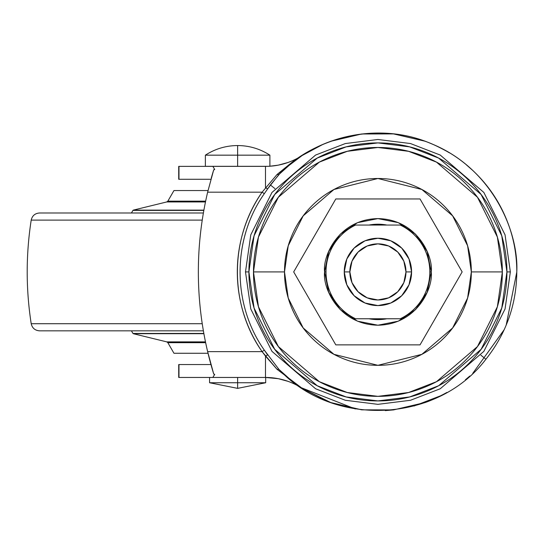 <?xml version="1.0" encoding="UTF-8"?>
<svg xmlns="http://www.w3.org/2000/svg" width="544" height="544" viewBox="0 0 544 544"><rect width="100%" height="100%" fill="white"/><g stroke="black" fill="none" stroke-linecap="round" stroke-linejoin="round"><path stroke-width="0.82" d="M268.24 166.314L205.367 166.314L237.633 166.314L237.633 155.169L205.367 155.169C215.186 148.832 225.944 145.622 237.633 145.547C249.315 145.622 260.073 148.832 269.899 155.169L237.633 155.169L237.633 145.547C225.944 145.622 215.186 148.832 205.367 155.169L237.633 155.169L237.633 166.314L264.819 166.314M265.69 382.745L237.633 388.362L237.633 382.745L265.69 382.745L209.576 382.745L237.633 388.362L209.576 382.745L237.633 382.745L237.633 388.362L265.69 382.745L265.69 377.454L237.633 377.454L237.633 382.745L237.633 377.454L209.576 377.454L265.594 377.454M237.633 145.547L237.633 155.169L269.899 155.169C260.073 148.832 249.315 145.622 237.633 145.547M480.896 355.178L485.908 359.237C506.226 333.554 516.521 304.45 516.8 271.912C517.432 217.008 482.215 164.2 431.29 143.691C380.956 122.087 318.764 134.048 280.031 173.386L270.388 184.953L274.944 188.639L270.388 184.953L264.309 193.691C231.88 239.652 232.125 304.538 264.309 350.125L278.786 369.186C333.118 427.965 437.281 423.198 485.908 359.237L480.896 355.178M245.487 271.912L250.784 234.831L271.973 192.454L315.595 155.06L345.318 143.555L377.917 139.482L410.516 143.555L440.239 155.06L483.861 192.454L505.05 234.831L510.347 271.912L505.05 234.831L483.861 192.454L440.239 155.06L410.516 143.555L377.917 139.482L345.318 143.555L315.595 155.06L271.973 192.454L250.784 234.831L245.487 271.912L248.907 271.912L254.068 235.79L274.713 194.507L317.206 158.08L346.161 146.873L377.917 142.902L409.673 146.873L438.627 158.08L481.12 194.507L501.765 235.79L506.926 271.912L510.347 271.912L506.926 271.912C506.926 254.803 503.649 238.347 497.107 222.544C490.559 206.734 481.236 192.787 469.139 180.69C457.042 168.592 443.088 159.27 427.285 152.721C411.482 146.173 395.026 142.902 377.917 142.902C360.808 142.902 344.352 146.173 328.549 152.721C312.739 159.27 298.792 168.592 286.695 180.69C274.598 192.787 265.275 206.734 258.726 222.544C252.185 238.347 248.907 254.803 248.907 271.912C248.907 289.02 252.185 305.476 258.726 321.28C265.275 337.083 274.598 351.036 286.695 363.134C298.792 375.231 312.739 384.554 328.549 391.095C344.352 397.644 360.808 400.921 377.917 400.921C395.026 400.921 411.482 397.644 427.285 391.095C443.088 384.554 457.042 375.231 469.139 363.134C481.236 351.036 490.559 337.083 497.107 321.28C503.649 305.476 506.926 289.02 506.926 271.912L501.765 308.033L481.12 349.316L438.627 385.744L409.673 396.95L377.917 400.921L346.161 396.95L317.206 385.744L274.713 349.316L254.068 308.033L248.907 271.912L245.487 271.912L250.784 308.992L271.973 351.37L315.595 388.763L345.318 400.268L377.917 404.342L410.516 400.268L440.239 388.763L483.861 351.37L505.05 308.992L510.347 271.912L505.05 308.992L483.861 351.37L440.239 388.763L410.516 400.268L377.917 404.342L345.318 400.268L315.595 388.763L271.973 351.37L250.784 308.992L245.487 271.912M284.505 271.912L288.238 245.752L303.185 215.859L333.955 189.489L377.917 178.5L421.879 189.489L452.649 215.859L467.595 245.752L471.328 271.912L502.35 271.912L497.372 237.068L477.462 197.248L436.472 162.112L408.544 151.307L377.917 147.478L347.29 151.307L319.362 162.112L278.372 197.248L258.461 237.068L253.484 271.912L284.505 271.912C284.505 284.301 286.872 296.215 291.611 307.659C296.358 319.104 303.103 329.202 311.862 337.967C320.62 346.725 330.725 353.471 342.169 358.21C353.614 362.957 365.527 365.323 377.917 365.323C390.306 365.323 402.22 362.957 413.664 358.21C425.109 353.471 435.214 346.725 443.972 337.967C452.73 329.202 459.476 319.104 464.222 307.659C468.962 296.215 471.328 284.301 471.328 271.912C471.328 259.522 468.962 247.608 464.222 236.164C459.476 224.72 452.73 214.615 443.972 205.856C435.214 197.098 425.109 190.346 413.664 185.606C402.22 180.866 390.306 178.5 377.917 178.5C365.527 178.5 353.614 180.866 342.169 185.606C330.725 190.346 320.62 197.098 311.862 205.856C303.103 214.615 296.358 224.72 291.611 236.164C286.872 247.608 284.505 259.522 284.505 271.912L253.484 271.912L258.461 306.755L278.372 346.569L319.362 381.704L347.29 392.516L377.917 396.345L408.544 392.516L436.472 381.704L477.462 346.569L497.372 306.755L502.35 271.912L471.328 271.912L467.595 298.064L452.649 327.957L421.879 354.334L377.917 365.323L333.955 354.334L303.185 327.957L288.238 298.064L284.505 271.912M288.062 381.351L278.31 378.685L265.492 377.454L178.976 377.454L178.976 364.548L178.976 377.454L212.847 377.454L214.683 374.415L213.71 373.993L207.638 351.642A346.827 346.827 0 0 1 198.349 271.912A346.827 346.827 0 0 0 207.638 351.642L262.106 351.642C254.048 339.932 247.901 327.284 243.671 313.711C239.442 300.132 237.327 286.226 237.313 272.007C237.306 257.788 239.408 243.889 243.61 230.309C247.84 216.662 254.007 203.952 262.106 192.182L207.638 192.182A346.827 346.827 0 0 0 198.349 271.912A346.827 346.827 0 0 1 207.638 192.182L213.71 169.823L214.683 169.402L212.847 166.369L178.976 166.369L178.976 179.275L178.976 166.369L212.847 166.369L214.683 169.402M469.764 167.742L472.716 170.415C486.778 183.546 497.638 198.934 505.301 216.58C512.965 234.226 516.8 252.674 516.8 271.912C516.521 304.45 506.226 333.554 485.908 359.237M441.014 395.631L414.018 406.021M355.314 408.945L301.199 387.682M291.169 380.372L293.1 381.888M294.175 382.711L296.446 384.39M297.779 385.342L302.199 388.341L326.495 400.921M327.338 401.254L330.704 402.519L361.685 409.843L330.759 402.54M385.234 410.604L393.516 409.918L361.685 409.843M424.381 402.791L424.531 402.737C430.209 400.914 437.675 397.48 446.937 392.428M465.358 379.814L469.819 376.04M214.683 374.313L212.847 377.454L265.492 377.454C278.78 377.543 291.013 381.167 302.199 388.341L295.848 384.078M213.71 373.993A346.827 346.827 0 0 1 207.638 351.642L213.71 373.993L214.69 374.367M447.841 151.912L446.971 151.409C437.696 146.35 430.216 142.902 424.531 141.086L424.381 141.032M393.516 409.918L425.17 402.506M313.126 149.063L302.199 155.482L323.15 144.276M361.685 133.98L330.704 141.297L361.685 133.98L393.516 133.906L424.531 141.086M330.704 402.519L302.199 388.341L277.059 369.342L262.106 351.642L207.638 351.642M516.8 272.007L506.172 325.203M504.268 329.576L472.716 373.408M265.492 166.369L212.847 166.369L265.492 166.369L265.492 187.741L265.492 166.369C278.78 166.28 291.013 162.649 302.199 155.482A67.34 67.34 0 0 1 265.492 166.369L268.77 166.287M269.899 166.219L278.242 165.152L288.062 162.472M178.976 179.275L210.95 179.275L178.976 179.275M210.95 364.548L178.976 364.548L210.95 364.548M472.716 170.415L466.344 164.818M449.378 152.823L447.202 151.545M290.387 164.077L280.16 173.257M280.031 173.386C308.237 142.365 373.021 118.082 432.038 144.01C491.667 168.443 518.799 230.88 516.8 271.912M278.27 165.145L283.519 163.907M214.492 169.694L213.71 169.823A346.827 346.827 0 0 0 211.249 178.201M253.484 271.912C253.484 255.408 256.639 239.537 262.956 224.291C269.266 209.046 278.263 195.588 289.925 183.92C301.594 172.251 315.051 163.261 330.296 156.951C345.542 150.634 361.413 147.478 377.917 147.478C394.42 147.478 410.292 150.634 425.537 156.951C440.783 163.261 454.24 172.251 465.902 183.92C477.571 195.588 486.567 209.046 492.878 224.291C499.195 239.537 502.35 255.408 502.35 271.912C502.35 288.408 499.195 304.286 492.878 319.532C486.567 334.778 477.571 348.228 465.902 359.897C454.24 371.566 440.783 380.555 425.537 386.872C410.292 393.19 394.42 396.345 377.917 396.345C361.413 396.345 345.542 393.19 330.296 386.872C315.051 380.555 301.594 371.566 289.925 359.897C278.263 348.228 269.266 334.778 262.956 319.532C256.639 304.286 253.484 288.408 253.484 271.912M411.584 271.912A33.667 33.667 0 0 1 377.917 305.578A33.667 33.667 0 0 1 344.25 271.912A33.667 33.667 0 0 0 377.917 305.578A33.667 33.667 0 0 0 411.584 271.912L405.974 271.912A28.057 28.057 0 0 1 377.917 299.968A28.057 28.057 0 0 1 349.86 271.912L351.995 282.649L358.074 291.747L367.18 297.833L377.917 299.968L388.654 297.833L397.759 291.747L403.838 282.649L405.974 271.912L403.838 261.174L397.759 252.069L388.654 245.99L377.917 243.855L367.18 245.99L358.074 252.069L351.995 261.174L349.86 271.912L344.25 271.912L346.814 259.026L354.11 248.105L365.031 240.802L377.917 238.245L390.803 240.802L401.724 248.105L409.02 259.026L411.584 271.912L409.02 284.798L401.724 295.718L390.803 303.015L377.917 305.578L365.031 303.015L354.11 295.718L346.814 284.798L344.25 271.912A33.667 33.667 0 0 1 377.917 238.245A33.667 33.667 0 0 1 411.584 271.912A33.667 33.667 0 0 0 377.917 238.245A33.667 33.667 0 0 0 344.25 271.912L349.86 271.912A28.057 28.057 0 0 1 377.917 243.855A28.057 28.057 0 0 1 405.974 271.912L411.584 271.912L409.02 284.798M213.71 169.823L207.638 192.182L262.106 192.182L277.059 174.481L289.571 164.261M295.848 159.746L302.199 155.482L292.169 162.636L278.786 174.638L277.059 174.481L278.786 174.638L267.634 188.87L265.492 187.741L267.634 188.87M265.492 377.454L265.492 356.082L265.492 377.454A67.34 67.34 0 0 1 302.199 388.341L292.169 381.188L279.439 369.845L292.169 381.188M278.786 369.186L277.059 369.342L278.786 369.186L279.439 369.845M277.059 369.342L265.492 356.082L267.655 354.98M265.492 356.082L262.106 351.642L264.309 350.125L267.634 354.946L265.492 356.082M262.106 351.642C229.242 305.157 229.14 238.925 262.106 192.182L264.309 193.691C231.968 239.55 232.064 304.524 264.309 350.125L262.106 351.642M264.309 193.691L262.106 192.182L277.059 174.481L302.199 155.482M400.248 318.764L355.586 318.764A51.904 51.904 0 0 1 326.012 271.912L324.605 271.912C322.463 256.319 338.456 219.327 377.917 218.6C417.37 219.327 433.371 256.319 431.229 271.912C433.371 256.319 417.37 219.327 377.917 218.6C338.456 219.327 322.463 256.319 324.605 271.912L326.012 271.912A51.904 51.904 0 0 1 355.586 225.053C346.548 229.357 339.361 235.742 334.023 244.208C328.678 252.668 326.012 261.902 326.012 271.912C326.012 281.914 328.678 291.149 334.023 299.615C339.361 308.074 346.548 314.459 355.586 318.764L400.248 318.764A51.904 51.904 0 0 0 429.821 271.912L431.229 271.912L429.821 271.912A51.904 51.904 0 0 1 400.248 318.764C409.285 314.459 416.473 308.074 421.811 299.615C427.149 291.149 429.821 281.914 429.821 271.912C429.821 261.902 427.149 252.668 421.811 244.208C416.473 235.742 409.285 229.357 400.248 225.053L355.586 225.053L400.248 225.053A51.904 51.904 0 0 1 429.821 271.912C429.821 281.914 427.149 291.149 421.811 299.615M368.995 225.053A47.695 47.695 0 0 1 386.838 225.053A47.695 47.695 0 0 0 368.995 225.053M368.995 318.764A47.695 47.695 0 0 0 386.838 318.764A47.695 47.695 0 0 1 368.995 318.764M427.162 292.332L415.609 309.604L398.317 321.164L377.917 325.217L357.517 321.164L340.224 309.604L328.664 292.312L324.605 271.912C322.463 287.504 338.456 324.489 377.917 325.217C417.37 324.489 433.371 287.504 431.229 271.912L427.169 292.312M324.605 271.912L328.664 251.512L340.224 234.212L357.517 222.659L377.917 218.6L398.317 222.659L415.609 234.212L427.169 251.512L431.229 271.912C433.371 287.504 417.37 324.489 377.917 325.217C338.456 324.489 322.463 287.504 324.605 271.912M390.803 240.802L401.724 248.105L390.803 240.802M335.798 198.961L293.685 271.912L335.798 344.862L420.036 344.862L462.148 271.912L420.036 198.961L335.798 198.961L293.685 271.912L335.798 344.862L420.036 344.862L462.148 271.912L420.036 198.961L335.798 198.961M173.964 190.543L208.032 190.543L173.964 190.543L167.844 201.144L205.646 201.144L167.844 201.144L166.79 201.94L133.3 210.127L203.898 210.127L132.947 210.392L203.85 210.392L132.947 210.392L131.444 212.99M205.482 201.94L166.79 201.94L205.482 201.94M131.444 330.834L132.947 333.431L203.85 333.431L132.947 333.431L203.898 333.696L133.3 333.696L166.79 341.884L205.482 341.884L166.79 341.884L167.844 342.679L205.646 342.679L167.844 342.679L173.964 353.274L208.032 353.274L173.964 353.274M203.388 330.834L39.528 330.834L203.388 330.834M202.239 323.707L31.205 323.707L202.239 323.707M202.239 220.109L31.205 220.109L202.239 220.109M203.388 212.99L39.528 212.99L203.388 212.99M269.899 166.314L269.899 155.169M209.576 382.745L209.576 377.454M205.367 166.314L205.367 155.169M178.711 364.548L178.711 377.454M178.711 166.369L178.711 179.275M292.169 162.636L279.439 173.978M39.528 212.99C35.013 213.33 32.239 215.703 31.205 220.109C25.867 254.646 25.867 289.177 31.205 323.707C32.239 328.114 35.013 330.487 39.528 330.834"/></g></svg>
